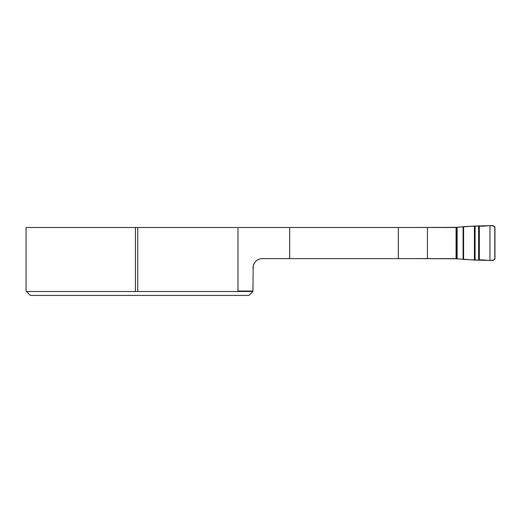 <?xml version="1.0" encoding="UTF-8"?>
<svg xmlns="http://www.w3.org/2000/svg" width="521" height="521" viewBox="0 0 521 521"><rect width="100%" height="100%" fill="white"/><g stroke="black" fill="none" stroke-linecap="round" stroke-linejoin="round"><path stroke-width="0.78" d="M135.421 291.506L135.421 227.488L26.05 227.488L26.05 291.044L30.413 295.407L26.512 291.506L237.98 291.506L238.735 291.48L238.735 291.044L252.939 291.044L253.206 265.703M135.421 227.488L427.402 227.488L427.402 258.611L289.702 258.611L289.702 227.488M427.402 258.611L456.083 258.611L456.083 227.488L427.402 227.488M252.939 267.918C253.766 261.965 256.866 258.865 262.245 258.611L289.702 258.611M253.597 264.479L254.456 262.818M255.127 261.92L256.527 260.572M257.654 259.823L259.126 259.152M238.735 291.48L252.939 291.48L252.939 291.044M30.413 295.407L249.012 295.407L252.939 291.48M137.746 291.506L137.746 227.488M415.022 227.488L456.038 227.338L474.41 226.042L493.087 225.593L494.95 227.293L494.95 258.8L493.087 260.5L474.41 260.057L456.038 258.755L415.022 258.611M489.948 225.808L489.948 260.285M479.327 225.99L479.327 260.103M463.592 226.609L463.592 259.491L479.45 260.096C483.084 259.152 490.372 261.666 494.8 259.491L494.8 226.602C490.535 224.421 483.534 226.915 479.828 226.016L463.592 226.609L463.592 259.491M398.318 258.611L398.318 227.488M237.98 291.506L237.98 227.488M478.63 225.977L478.63 260.116M475.093 226.016L475.093 260.077M474.41 226.042L474.41 260.057M463.091 226.642L463.091 259.451M457.125 227.163L457.125 258.93M456.324 227.273L456.324 258.82"/></g></svg>
